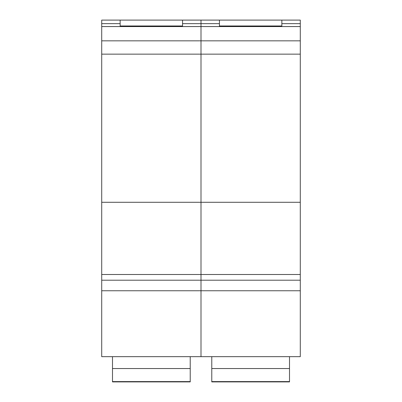 <?xml version="1.0" encoding="UTF-8"?>
<svg xmlns="http://www.w3.org/2000/svg" width="402" height="402" viewBox="0 0 402 402"><rect width="100%" height="100%" fill="white"/><g stroke="black" fill="none" stroke-linecap="round" stroke-linejoin="round"><path stroke-width="0.6" d="M281.852 26.542L281.852 20.1L219.442 20.1L219.442 26.542M281.852 25.979L219.442 25.979M300.289 290.757L201 290.757L201 356.669L300.289 356.669L300.289 280.209L201 280.209L201 356.669L101.711 356.669L101.711 290.757L201 290.757L201 280.209L101.711 280.209L101.711 290.757M219.442 20.1L201 20.1L201 280.209L201 202.281L101.711 202.281L101.711 280.209M300.289 280.209L300.289 23.653L281.852 23.653M300.289 40.833L101.711 40.833L101.711 202.281M300.289 54.144L101.711 54.144M300.289 202.281L201 202.281L201 23.653L182.558 23.653M300.289 23.653L300.289 20.1L281.852 20.1M219.442 23.653L201 23.653L201 20.1L120.148 20.1L120.148 26.542M211.779 356.669L211.779 381.9L289.51 381.9L289.51 381.588L211.779 381.588M289.51 381.588L289.51 368.539L211.779 368.539M289.51 368.539L289.51 356.669M182.558 26.542L182.558 25.979L120.148 25.979M182.558 25.979L182.558 20.1M120.148 20.1L101.711 20.1L101.711 40.833M120.148 23.653L101.711 23.653M112.49 356.669L112.49 381.9L190.221 381.9L190.221 381.588L112.49 381.588M190.221 381.588L190.221 368.539L112.49 368.539M190.221 368.539L190.221 356.669M300.289 26.572L101.711 26.572M300.289 274.501L101.711 274.501M300.289 26.542L101.711 26.542"/></g></svg>
